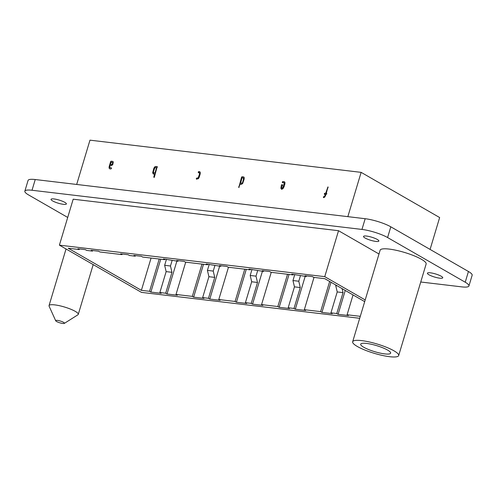 <?xml version="1.0" encoding="UTF-8"?>
<svg xmlns="http://www.w3.org/2000/svg" width="497" height="497" viewBox="0 0 497 497"><rect width="100%" height="100%" fill="white"/><g stroke="black" fill="none" stroke-linecap="round" stroke-linejoin="round"><path stroke-width="0.75" d="M359.704 318.291L141.465 292.379L59.398 245.151L324.746 276.655L365.208 299.94M79.433 248.947L79.259 249.531L68.201 248.22L141.39 290.341L151.076 258.061M364.699 301.642L324.821 278.693L313.762 277.376L312.433 276.612L305.015 275.729L306.345 276.5L306.519 275.91M384.759 353.895A15.631 3.168 -163.3 0 0 390.642 353.156A15.631 3.168 -163.3 0 0 382.727 347.77A15.631 3.168 -163.3 0 0 366.575 343.427A15.631 3.168 -163.3 0 0 360.698 344.166A15.631 3.168 -163.3 0 0 368.606 349.553A15.631 3.168 -163.3 0 0 384.759 353.895M361.692 340.619A24.018 4.871 -163.3 0 0 352.659 341.756A24.018 4.871 -163.3 0 0 374.266 353.324A24.018 4.871 -163.3 0 0 398.675 355.56A24.018 4.871 -163.3 0 0 386.517 347.291A24.018 4.871 -163.3 0 0 361.692 340.619M430.085 249.419L439.646 217.543L361.133 172.36L89.969 140.16L76.681 184.455M347.844 216.649L361.133 172.36M324.448 194.296L324.771 193.221L325.69 193.333L327.927 186.928L326.299 193.401L326.746 194.01L325.976 194.476L324.839 197.029L323.789 197.551L323.342 196.942L324.64 196.216L325.367 194.402L324.448 194.296L324.305 193.724M327.927 186.928L328.07 187.506M326.765 193.532L326.746 194.01M323.485 197.514L323.342 196.942M284.657 181.908L284.284 181.747L284.961 182.474L284.862 184.039L284.054 186.723L283.041 188.568L281.724 189.22L280.873 188.313L281.482 184.747L283.93 185.039L284.247 183.965L283.961 182.821L282.433 182.641L282.29 182.07L282.756 181.567L284.551 181.834M282.433 182.641L282.29 182.07M281.724 189.22L281.383 189.115M284.296 183.188L283.961 182.821M243.921 177.075L243.549 176.913L244.232 177.634L244.126 179.2L242.673 183.486L241.293 184.418L240.076 184.275L238.802 187.456L241.554 177.23L242.02 176.733L243.822 177M238.802 187.456L238.659 186.884L239.026 187.586M199.974 171.856L199.601 171.695L200.285 172.416L200.179 173.981L199.216 177.205L198.402 178.684L196.433 179.094L196.756 178.019L198.197 177.87L199.57 173.913L199.614 173.136L198.365 172.658L198.216 172.086L198.682 171.583L199.869 171.782M198.365 172.658L198.216 172.086M196.433 179.094L196.284 178.522M199.614 173.136L199.278 172.763M153.399 173.987L152.66 172.794L153.784 168.477L154.598 166.992L155.654 166.476L157.182 166.657L154.43 176.882L153.964 177.386L153.815 176.814L154.623 174.13L153.107 173.894M157.338 166.75L157.325 167.228M153.964 177.386L154.039 176.938L154.182 177.51M112.999 161.525L112.62 161.363L113.304 162.09L112.713 164.718L111.334 165.656L110.11 165.513L109.787 166.582L109.738 167.371L111.303 167.874L111.446 168.446L110.98 168.949L109.756 168.8L109.073 168.079L109.178 166.514L110.626 161.687L111.092 161.183L112.894 161.45M109.738 167.371L111.477 167.998M111.458 167.967L111.446 168.446M353.044 294.932L347.092 314.769L348.422 315.533L338.097 314.309L336.767 313.539L343.042 292.621L342.098 288.639M360.288 316.334L347.092 314.769M337.159 285.794L335.736 285.626L337.221 291.932L343.042 292.621M335.736 285.626L335.897 285.067M345.253 290.453L338.097 314.309M337.221 291.932L330.946 312.849L332.276 313.619L321.95 312.389L320.615 311.625L329.66 281.476M336.767 313.539L330.946 312.849M330.99 282.246L321.95 312.389M314.011 277.407L304.326 309.687L305.655 310.457L295.324 309.227L293.994 308.463L300.269 287.546L298.784 281.234L292.963 280.544L294.454 286.856L300.269 287.546M320.615 311.625L304.326 309.687M300.43 275.754L298.784 281.234M292.963 280.544L294.771 274.518M305.189 276.363L295.324 309.227M294.454 286.856L288.179 307.773L289.509 308.538L279.177 307.314L277.848 306.543L287.533 274.263M293.994 308.463L288.179 307.773M289.037 274.443L279.177 307.314M271.238 272.331L261.552 304.611L262.888 305.375L252.557 304.152L251.227 303.387L257.502 282.464L256.011 276.158L250.196 275.468L251.681 281.774L257.502 282.464M277.848 306.543L261.552 304.611M257.657 270.672L256.011 276.158M250.196 275.468L252.004 269.436M262.416 271.281L252.557 304.152M251.681 281.774L245.406 302.692L246.736 303.462L236.41 302.232L235.081 301.468L244.76 269.188M251.227 303.387L245.406 302.692M246.27 269.362L236.41 302.232M228.471 267.249L218.786 299.536L220.115 300.3L209.79 299.07L208.454 298.306L214.735 277.388L213.244 271.082L207.423 270.387L208.914 276.699L214.735 277.388M235.081 301.468L218.786 299.536M214.89 265.597L213.244 271.082M207.423 270.387L209.231 264.361M219.649 266.206L209.79 299.07M208.914 276.699L202.639 297.616L203.969 298.38L193.637 297.156L192.308 296.392L201.993 264.106M208.454 298.306L202.639 297.616M203.503 264.286L193.637 297.156M185.698 262.174L176.013 294.454L177.348 295.218L167.017 293.994L165.687 293.23L171.962 272.313L170.471 266.001L164.656 265.311L166.141 271.617L171.962 272.313M192.308 296.392L176.013 294.454M172.117 260.515L170.471 266.001M164.656 265.311L166.464 259.279M176.876 261.124L167.017 293.994M166.141 271.617L159.866 292.534L161.196 293.305L150.871 292.074L149.541 291.31L159.226 259.03M165.687 293.23L159.866 292.534M160.73 259.21L150.871 292.074M149.541 291.31L141.39 290.341M79.259 249.531L77.923 248.767L85.347 249.649L86.677 250.413L92.498 251.103L91.162 250.339L98.586 251.221L99.916 251.985L122.026 254.613L120.696 253.849L128.114 254.725L129.444 255.495L135.265 256.185L133.935 255.421L141.353 256.297L142.682 257.067L164.799 259.689L163.463 258.925L178.032 261.26L176.702 260.496L184.12 261.379L185.456 262.143L207.566 264.771L206.236 264L220.805 266.342L219.475 265.572L226.893 266.454L228.222 267.224L250.333 269.846L249.003 269.082L263.572 271.418L262.242 270.654L269.66 271.536L270.995 272.3L293.106 274.928L291.776 274.158L306.345 276.5M92.672 250.519L92.498 251.103M122.2 254.023L122.026 254.613M135.439 255.595L135.265 256.185M164.973 259.105L164.799 259.689M178.212 260.676L178.032 261.26M207.74 264.18L207.566 264.771M220.979 265.752L220.805 266.342M250.513 269.262L250.333 269.846M263.752 270.834L263.572 271.418M293.28 274.338L293.106 274.928M324.746 276.655L338.532 230.707L73.183 199.198L59.398 245.151M338.532 230.707L378.994 253.992M352.659 341.756L380.124 250.215A24.018 4.871 16.7 0 1 389.157 249.078A24.018 4.871 16.7 0 1 413.982 255.75A24.018 4.871 16.7 0 1 426.134 264.019L398.675 355.56M377.304 239.467A8.008 1.621 -163.3 0 0 368.954 236.479A8.008 1.621 -163.3 0 0 363.524 236.435A8.008 1.621 -163.3 0 0 370.725 240.293A8.008 1.621 -163.3 0 0 378.863 241.039A8.008 1.621 -163.3 0 0 377.304 239.467M441.181 276.226A8.008 1.621 -163.3 0 0 432.831 273.238A8.008 1.621 -163.3 0 0 427.401 273.201A8.008 1.621 -163.3 0 0 434.602 277.053A8.008 1.621 -163.3 0 0 442.74 277.798A8.008 1.621 -163.3 0 0 441.181 276.226M64.821 202.36A8.008 1.621 -163.3 0 0 56.478 199.378A8.008 1.621 -163.3 0 0 51.042 199.334A8.008 1.621 -163.3 0 0 58.248 203.192A8.008 1.621 -163.3 0 0 66.381 203.938A8.008 1.621 -163.3 0 0 64.821 202.36M67.71 217.444L28.559 194.917A19.06 3.864 16.7 0 1 24.85 191.165A19.06 3.864 16.7 0 1 32.019 190.258L361.959 229.434A19.06 3.864 16.7 0 1 387.592 237.547L465.223 282.221A19.06 3.864 16.7 0 1 468.932 285.974A19.06 3.864 16.7 0 1 461.763 286.875L420.742 282.004M468.932 285.974L472.15 275.245A19.06 3.864 -163.3 0 0 468.441 271.492L390.81 226.818A19.06 3.864 -163.3 0 0 365.177 218.711L35.237 179.535A19.06 3.864 -163.3 0 0 28.068 180.436L24.85 191.165M325.69 193.333L324.529 193.849L324.671 194.42M328.144 187.058L325.908 193.457M326.299 193.401L326.777 193.563M324.64 196.216L323.559 197.067L323.702 197.638M325.367 194.402L324.858 196.34M283.607 186.114L281.774 185.897L281.538 187.599L282.048 188.146L283.824 186.238L283.054 187.878L282.265 188.276L281.762 187.729L282.265 188.276M281.538 187.599L282.048 188.146M284.501 181.877L282.973 181.697L282.656 182.766M281.482 184.747L281.091 188.444L281.942 189.351M283.93 185.039L281.706 184.878M284.514 183.318L284.185 182.946L284.514 183.318L284.147 185.17M242.002 177.839L240.616 183.331L242.368 183.213L243.518 179.131L243.226 177.982L242.002 177.839M240.393 183.2L242.145 183.089M243.785 178.479L243.449 178.112L243.735 179.255L242.368 183.213M243.561 178.355L243.226 177.982M243.772 177.038L242.244 176.857L241.778 177.361L238.877 187.015M199.825 171.819L198.906 171.713L198.583 172.782M198.197 177.87L196.974 178.15L196.65 179.224M199.837 173.26L199.502 172.894L199.788 174.037L198.415 177.994M154.946 173.055L156.555 167.694L154.803 167.812L153.43 171.769L153.722 172.913L155.163 173.186L153.38 172.552M156.555 167.694L155.163 173.186M157.356 166.781L155.872 166.601L154.822 167.122L154.008 168.601L152.877 172.925L153.623 174.112M154.623 174.13L154.039 176.938M111.079 162.295L110.433 164.439L111.875 164.712L112.403 164.451L112.633 162.805L111.079 162.295M110.433 164.439L112.179 164.321M112.856 162.935L112.521 162.569L112.813 163.712L112.403 164.451M112.633 162.805L112.297 162.438M112.844 161.494L111.316 161.314L110.85 161.811L109.402 166.638L109.297 168.203L109.98 168.93M62.74 323.46A4.572 0.926 16.7 0 1 58.354 322.323A4.572 0.926 16.7 0 1 55.714 320.789A4.572 0.926 16.7 0 1 57.416 320.397A4.572 0.926 16.7 0 1 62.473 321.808A4.572 0.926 16.7 0 1 64.343 323.379A4.572 0.926 16.7 0 1 62.74 323.46M64.343 323.379L77.886 314.825A15.252 3.094 -163.3 0 0 78.265 314.377A15.252 3.094 -163.3 0 0 70.543 309.128A15.252 3.094 -163.3 0 0 54.782 304.891A15.252 3.094 -163.3 0 0 49.048 305.612A15.252 3.094 -163.3 0 0 49.116 306.195L55.714 320.789M32.019 190.258L35.237 179.535M365.177 218.711L361.959 229.434M390.81 226.818L387.592 237.547M468.441 271.492L465.223 282.221M66.039 248.972L49.048 305.612M93.194 264.603L78.265 314.377"/></g></svg>

